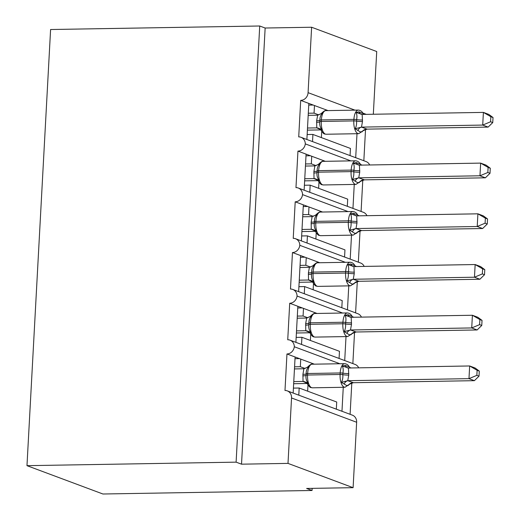 <?xml version="1.0" encoding="UTF-8"?>
<svg xmlns="http://www.w3.org/2000/svg" width="520" height="520" viewBox="0 0 520 520"><rect width="100%" height="100%" fill="white"/><g stroke="black" fill="none" stroke-linecap="round" stroke-linejoin="round"><path stroke-width="0.78" d="M306.885 139.484L308.834 103.422L300.697 100.386A7.702 6.877 110.5 0 0 308.081 92.664L311.623 27.241L265.148 28.021L259.727 26L50.596 29.516L26.975 465.666L102.915 494L312.046 490.484L312.163 488.365M339.859 363.74L294.307 346.749A7.702 6.877 110.5 0 1 286.962 353.964L295.1 357L293.15 393.062M286.962 353.964L284.986 390.481A7.702 6.877 -69.5 0 1 287.267 390.871L352.365 415.155A7.702 6.877 -69.5 0 1 356.642 422.253L353.1 487.675L288.002 463.392L241.527 464.178L265.148 28.021M295.1 357L300.742 359.106L300.333 366.71L305.149 368.511M300.742 359.106L314.32 364.169M300.333 366.71L294.574 366.808M343.265 387.296L341.972 411.275M351.8 383.012L350.103 414.31M342.602 313.027L297.05 296.036A7.702 6.877 110.5 0 1 289.712 303.251L297.85 306.286L295.893 342.349M289.712 303.251L287.736 339.768A7.702 6.877 -69.5 0 1 290.017 340.151L355.108 364.435A7.702 6.877 -69.5 0 1 358.703 367.835M297.85 306.286L303.492 308.392L303.075 315.998L307.899 317.798M303.492 308.392L317.07 313.456M303.075 315.998L297.317 316.095M346.015 336.576L344.715 360.562M354.549 332.293L352.853 363.597M345.351 262.314L299.8 245.317A7.702 6.877 110.5 0 1 292.461 252.538L300.593 255.567L298.642 291.636M292.461 252.538L290.478 289.048A7.702 6.877 -69.5 0 1 292.76 289.439L357.857 313.722A7.702 6.877 -69.5 0 1 361.446 317.122M300.593 255.567L306.235 257.673L305.825 265.284L310.642 267.079M306.235 257.673L319.813 262.743M305.825 265.284L300.066 265.382M348.764 285.864L347.464 309.842M357.292 281.58L355.602 312.877M348.094 211.594L302.543 194.603A7.702 6.877 110.5 0 1 295.204 201.819L303.342 204.854L301.386 240.916M295.204 201.819L293.228 238.336A7.702 6.877 -69.5 0 1 295.51 238.725L360.601 263.01A7.702 6.877 -69.5 0 1 364.195 266.409M303.342 204.854L308.984 206.96L308.568 214.565L313.391 216.365M308.984 206.96L322.562 212.024M308.568 214.565L302.809 214.662M351.507 235.15L350.207 259.129M360.041 230.867L358.345 262.164M350.844 160.881L305.292 143.884A7.702 6.877 110.5 0 1 297.954 151.106L306.092 154.141L304.135 190.203M297.954 151.106L295.971 187.623A7.702 6.877 -69.5 0 1 298.252 188.006L363.35 212.29A7.702 6.877 -69.5 0 1 366.938 215.69M306.092 154.141L311.727 156.247L311.317 163.852L316.141 165.653M311.727 156.247L325.312 161.31M311.317 163.852L305.558 163.95M354.257 184.431L352.957 208.416M362.785 180.147L361.094 211.452M336.329 409.168L336.713 402.019L299.175 388.011L293.417 388.109M298.792 395.168L299.175 388.011M339.072 358.456L339.463 351.299L301.925 337.298L296.166 337.396M301.535 344.454L301.925 337.298M341.822 307.743L342.206 300.586L304.668 286.585L298.909 286.683M304.284 293.735L304.668 286.585M344.565 257.023L344.955 249.873L307.418 235.865L301.659 235.963M307.028 243.022L307.418 235.865M347.315 206.31L347.704 199.154L310.167 185.153L304.401 185.25M309.777 192.309L310.167 185.153M300.697 100.386L298.721 136.903A7.702 6.877 -69.5 0 1 301.002 137.293L366.093 161.577A7.702 6.877 -69.5 0 1 369.688 164.977M308.834 103.422L314.476 105.528L314.067 113.139L318.883 114.933M314.476 105.528L328.055 110.598M314.067 113.139L308.302 113.23M357 133.718L355.7 157.697M365.534 129.435L363.838 160.732M350.058 155.597L350.447 148.441L312.91 134.44L312.526 141.59M288.002 463.392L291.544 397.969A7.702 6.877 -69.5 0 0 287.267 390.871M294.307 346.749A7.702 6.877 -69.5 0 0 290.017 340.151M297.05 296.036A7.702 6.877 -69.5 0 0 292.76 289.439M299.8 245.317A7.702 6.877 -69.5 0 0 295.51 238.725M302.543 194.603A7.702 6.877 -69.5 0 0 298.252 188.006M305.292 143.884A7.702 6.877 -69.5 0 0 301.002 137.293M312.046 490.484L306.625 488.456L353.1 487.675M373.321 114.244L376.721 51.526L311.623 27.241M362.167 165.107L360.522 164.489M312.91 134.44L307.151 134.531M241.527 464.178L236.106 462.15L259.727 26M26.975 465.666L236.106 462.15M359.418 215.819L357.773 215.208M356.668 266.533L355.024 265.922M353.925 317.252L352.281 316.635M351.175 367.965L349.531 367.354M313.177 105.047L308.744 105.118M310.427 155.76L305.994 155.831M307.684 206.472L303.251 206.55M304.935 257.192L300.502 257.264M302.192 307.905L297.758 307.983M299.442 358.618L295.009 358.696M322.53 112.437L322.608 112.996C320.697 114.946 319.8 117.351 319.911 120.198L319.826 121.719C319.404 124.624 320.034 127.173 321.724 129.357L321.522 130.975L320.788 129.838A5.649 5.532 -40 0 0 320.781 129.825A5.649 5.532 -40 0 0 316.758 127.881L316.654 120.776L317.642 115.18L308.191 115.343M361.946 131.326L362.024 131.885L360.185 131.852L355.166 128.791C356.324 126.562 356.785 124.001 356.538 121.102L356.616 119.581C357.175 116.721 356.987 114.335 356.05 112.437L358.963 111.826L363.129 113.529C362.122 111.488 360.549 110.338 358.397 110.084L325.865 110.63A11.043 4.7 89 0 0 321.386 119.931L321.308 121.453A11.043 4.7 89 0 0 325.377 134.102A11.043 4.7 89 0 0 326.157 134.238L358.69 133.685A11.043 4.7 -91 0 1 357.91 133.549A11.043 4.7 -91 0 1 353.834 120.906A2.568 0.384 3.1 0 1 356.538 121.102A5.649 0.845 -176.9 0 0 362.479 121.524L361.485 127.121L367.12 129.136L363.623 130.481L358.69 133.685M492.752 122.584L493.025 117.513L490.861 116.708L490.588 121.771L492.752 122.584L488.137 127.095L367.12 129.136A5.649 5.532 -40 0 0 362.024 131.885M488.137 127.095L482.709 125.073L361.699 127.108M490.588 121.771L482.709 125.073L483.399 112.398L362.174 114.433L362.479 121.524M490.861 116.708L483.399 112.398L488.82 114.419L493.025 117.513M307.392 130.137L320.853 129.909M320.45 129.467L316.758 127.881M307.502 128.024L316.745 127.868M321.724 129.357L316.953 127.868M317.642 115.18L322.608 112.996M355.166 128.791L361.485 127.121M356.05 112.437L362.174 114.433M319.781 163.156L319.865 163.716C317.954 165.666 317.05 168.064 317.161 170.911L317.077 172.432C316.661 175.344 317.291 177.886 318.975 180.069L318.78 181.694L318.045 180.55A5.649 5.532 -40 0 0 318.038 180.544A5.649 5.532 -40 0 0 314.015 178.6L313.905 171.489L314.892 165.893L305.442 166.055M359.197 182.039L359.281 182.598L357.435 182.566L352.417 179.511C353.581 177.281 354.036 174.714 353.788 171.815L353.873 170.294C354.432 167.433 354.244 165.055 353.301 163.15L356.213 162.539L360.386 164.242C359.379 162.201 357.799 161.057 355.654 160.797L323.122 161.35A11.043 4.7 89 0 0 318.643 170.651L318.558 172.172A11.043 4.7 89 0 0 322.634 184.815A11.043 4.7 89 0 0 323.408 184.951L355.94 184.405A11.043 4.7 -91 0 1 355.166 184.269A11.043 4.7 -91 0 1 351.091 171.619A2.568 0.384 3.1 0 1 353.788 171.815A5.649 0.845 -176.9 0 0 359.729 172.237L358.741 177.833L364.377 179.849L360.874 181.201L355.94 184.405M490.009 173.297L490.282 168.233L488.111 167.421L487.838 172.49L490.009 173.297L485.387 177.814L364.377 179.849M485.387 177.814L479.96 175.786L358.95 177.827M487.838 172.49L479.96 175.786L480.649 163.111L359.431 165.145L359.729 172.237M488.111 167.421L480.649 163.111L486.076 165.133L490.282 168.233M304.642 180.856L318.103 180.629M317.7 180.18L314.015 178.6L304.759 178.737M318.975 180.069L314.21 178.581M314.892 165.893L319.865 163.716M352.417 179.511L358.741 177.833M353.301 163.15L359.431 165.145M317.038 213.869L317.115 214.428C315.204 216.379 314.308 218.777 314.411 221.624L314.334 223.145C313.911 226.057 314.542 228.605 316.231 230.789L316.03 232.408L315.296 231.264A5.649 5.532 -40 0 0 315.289 231.257A5.649 5.532 -40 0 0 311.266 229.314L311.161 222.203L312.15 216.613L302.699 216.775M356.454 232.752L356.531 233.311L354.692 233.279L349.674 230.224C350.831 227.994 351.293 225.427 351.046 222.528L351.124 221.006C351.683 218.147 351.494 215.768 350.558 213.863L353.464 213.258L357.637 214.955C356.629 212.921 355.056 211.77 352.904 211.517L320.372 212.062A11.043 4.7 89 0 0 315.894 221.364L315.809 222.885A11.043 4.7 89 0 0 319.885 235.528A11.043 4.7 89 0 0 320.664 235.664L353.197 235.118A11.043 4.7 -91 0 1 352.417 234.982A11.043 4.7 -91 0 1 348.341 222.339A2.568 0.384 3.1 0 1 351.046 222.528A5.649 0.845 -176.9 0 0 356.98 222.957L355.992 228.547L361.628 230.561L358.131 231.914L353.197 235.118M487.26 224.01L487.532 218.946L485.368 218.14L485.095 223.203L487.26 224.01L482.638 228.527L361.628 230.561A5.649 5.532 -40 0 0 356.531 233.311M482.638 228.527L477.217 226.506L356.2 228.54M485.095 223.203L477.217 226.506L477.906 213.824L356.681 215.858L356.98 222.957M485.368 218.14L477.906 213.824L483.327 215.852L487.532 218.946M301.892 231.569L315.361 231.342M314.958 230.9L311.266 229.314M302.01 229.45L311.252 229.294M316.231 230.789L311.461 229.294M312.15 216.613L317.115 214.428M349.674 230.224L355.992 228.547M350.558 213.863L356.681 215.858M314.288 264.583L314.366 265.142C312.462 267.092 311.558 269.497 311.668 272.344L311.584 273.865C311.161 276.77 311.798 279.318 313.482 281.502L313.287 283.12L312.553 281.983A5.649 5.532 -40 0 0 312.546 281.97A5.649 5.532 -40 0 0 308.522 280.026L308.412 272.922L309.4 267.325L299.949 267.488M353.704 283.471L353.788 284.031L351.943 283.998L346.925 280.937C348.088 278.707 348.543 276.146 348.296 273.247L348.381 271.726C348.94 268.866 348.745 266.487 347.809 264.583L350.721 263.971L354.894 265.675C353.886 263.633 352.307 262.483 350.162 262.23L317.629 262.776A11.043 4.7 89 0 0 313.151 272.077L313.066 273.598A11.043 4.7 89 0 0 317.142 286.247A11.043 4.7 89 0 0 317.915 286.383L350.447 285.838A11.043 4.7 -91 0 1 349.674 285.695A11.043 4.7 -91 0 1 345.599 273.052A2.568 0.384 3.1 0 1 348.296 273.247A5.649 0.845 -176.9 0 0 354.237 273.669L353.249 279.266L358.878 281.281L355.381 282.627L350.447 285.838M484.517 274.729L484.79 269.659L482.619 268.853L482.346 273.917L484.517 274.729L479.895 279.247L358.878 281.281M479.895 279.247L474.468 277.219L353.457 279.253M482.346 273.917L474.468 277.219L475.156 264.543L353.932 266.578L354.237 273.669M482.619 268.853L475.156 264.543L480.584 266.565L484.79 269.659M299.15 282.282L312.611 282.055M312.208 281.613L308.522 280.026L299.26 280.169M313.482 281.502L308.718 280.014M309.4 267.325L314.366 265.142M346.925 280.937L353.249 279.266M347.809 264.583L353.932 266.578M311.545 315.302L311.623 315.861C309.712 317.811 308.815 320.209 308.919 323.057L308.841 324.578C308.418 327.49 309.049 330.038 310.739 332.215L310.538 333.84L309.803 332.696A5.649 5.532 -40 0 0 309.797 332.69A5.649 5.532 -40 0 0 305.773 330.746L305.669 323.635L306.657 318.038L297.206 318.201M350.961 334.185L351.039 334.744L349.2 334.711L344.175 331.656C345.339 329.427 345.793 326.859 345.553 323.96L345.631 322.439C346.19 319.579 346.001 317.2 345.066 315.296L347.971 314.685L352.144 316.387C351.137 314.346 349.557 313.203 347.412 312.942L314.88 313.495A11.043 4.7 89 0 0 310.401 322.797L310.317 324.317A11.043 4.7 89 0 0 314.392 336.96A11.043 4.7 89 0 0 315.172 337.097L347.698 336.55A11.043 4.7 -91 0 1 346.925 336.414A11.043 4.7 -91 0 1 342.849 323.765A2.568 0.384 3.1 0 1 345.553 323.96A5.649 0.845 -176.9 0 0 351.488 324.382L350.5 329.979L356.135 331.994L352.638 333.346L347.698 336.55M481.767 325.442L482.04 320.378L479.875 319.566L479.603 324.636L481.767 325.442L477.146 329.959L356.135 331.994A5.649 5.532 -40 0 0 351.039 334.744M477.146 329.959L471.725 327.938L350.707 329.972M479.603 324.636L471.725 327.938L472.407 315.257L351.188 317.291L351.488 324.382M479.875 319.566L472.407 315.257L477.834 317.278L482.04 320.378M296.4 333.001L309.868 332.774M309.459 332.325L305.773 330.746M296.517 330.882L305.76 330.726M310.739 332.215L305.968 330.726M306.657 318.038L311.623 315.861M344.175 331.656L350.5 329.979M345.066 315.296L351.188 317.291M308.796 366.015L308.874 366.574C306.963 368.524 306.065 370.923 306.176 373.769L306.092 375.291C305.669 378.203 306.306 380.75 307.99 382.935L307.788 384.553L307.06 383.409A5.649 5.532 -40 0 0 307.053 383.403A5.649 5.532 -40 0 0 303.03 381.459L302.919 374.348L303.908 368.758L294.457 368.921M348.212 384.897L348.29 385.457L346.45 385.424L341.432 382.369C342.596 380.14 343.05 377.572 342.803 374.673L342.888 373.152C343.447 370.299 343.252 367.913 342.316 366.009L345.228 365.404L349.297 366.918L350.031 368.062M479.018 376.155L479.297 371.091L477.126 370.286L476.853 375.349L479.018 376.155L474.403 380.673L353.385 382.707L349.888 384.059L344.955 387.263A11.043 4.7 -91 0 1 344.175 387.127A11.043 4.7 -91 0 1 340.106 374.485A2.568 0.384 3.1 0 1 342.803 374.673A5.649 0.845 -176.9 0 0 348.745 375.102L347.757 380.692L353.385 382.707M474.403 380.673L468.975 378.651L347.965 380.685M476.853 375.349L468.975 378.651L469.664 365.969L348.439 368.004L348.745 375.102M477.126 370.286L469.664 365.969L475.085 367.998L479.297 371.091M293.657 383.715L307.119 383.487M306.716 383.045L303.03 381.459M293.767 381.596L303.011 381.44M307.99 382.935L303.225 381.446M303.908 368.758L308.874 366.574M341.432 382.369L347.757 380.692M342.316 366.009L348.439 368.004M291.544 397.969L356.642 422.253M308.081 92.664L354.933 110.142M362.908 113.12L366.256 114.367M316.57 122.298A5.649 0.845 -176.9 0 0 319.826 121.719A2.568 0.384 3.1 0 1 321.308 121.453L353.834 120.906L353.918 119.385A11.043 4.7 -91 0 1 358.397 110.084M362.557 120.003A5.649 0.845 -176.9 0 1 356.616 119.581A2.568 0.384 -176.9 0 0 353.918 119.385L321.386 119.931A2.568 0.384 -176.9 0 0 319.911 120.198A5.649 0.845 -176.9 0 1 316.654 120.776M321.347 130.644A5.649 5.532 -40 0 0 320.788 129.838L319.923 129.006M361.771 127.127A5.649 4.082 -77.8 0 0 357.955 130.364M358.963 111.826A5.649 4.082 -77.8 0 0 361.426 114.355M363.031 113.347A5.649 5.532 -40 0 0 363.701 114.406M313.827 173.011A5.649 0.845 -176.9 0 0 317.077 172.432A2.568 0.384 3.1 0 1 318.558 172.172L351.091 171.619L351.175 170.099A11.043 4.7 -91 0 1 355.654 160.797M359.814 170.716A5.649 0.845 -176.9 0 1 353.873 170.294A2.568 0.384 -176.9 0 0 351.175 170.099L318.643 170.651A2.568 0.384 -176.9 0 0 317.161 170.911A5.649 0.845 -176.9 0 1 313.905 171.489M318.604 181.357A5.649 5.532 -40 0 0 318.045 180.55L317.174 179.719M359.021 177.84A5.649 4.082 -77.8 0 0 355.212 181.077M364.357 179.829A5.649 5.532 -40 0 0 359.281 182.598M356.213 162.539A5.649 4.082 -77.8 0 0 358.683 165.074M360.282 164.06A5.649 5.532 -40 0 0 360.951 165.126M311.077 223.724A5.649 0.845 -176.9 0 0 314.334 223.145A2.568 0.384 3.1 0 1 315.809 222.885L348.341 222.339L348.426 220.818A11.043 4.7 -91 0 1 352.904 211.517M357.065 221.429A5.649 0.845 -176.9 0 1 351.124 221.006A2.568 0.384 -176.9 0 0 348.426 220.818L315.894 221.364A2.568 0.384 -176.9 0 0 314.411 221.624A5.649 0.845 -176.9 0 1 311.161 222.203M315.855 232.069A5.649 5.532 -40 0 0 315.296 231.264L314.425 230.431M356.278 228.553A5.649 4.082 -77.8 0 0 352.463 231.797M353.464 213.258A5.649 4.082 -77.8 0 0 355.934 215.787M357.539 214.773A5.649 5.532 -40 0 0 358.209 215.839M308.334 274.443A5.649 0.845 -176.9 0 0 311.584 273.865A2.568 0.384 3.1 0 1 313.066 273.598L345.599 273.052L345.676 271.531A11.043 4.7 -91 0 1 350.162 262.23M354.322 272.149A5.649 0.845 -176.9 0 1 348.381 271.726A2.568 0.384 -176.9 0 0 345.676 271.531L313.151 272.077A2.568 0.384 -176.9 0 0 311.668 272.344A5.649 0.845 -176.9 0 1 308.412 272.922M313.111 282.789A5.649 5.532 -40 0 0 312.553 281.983L311.682 281.151M353.529 279.272A5.649 4.082 -77.8 0 0 349.713 282.51M358.865 281.262A5.649 5.532 -40 0 0 353.788 284.031M350.721 263.971A5.649 4.082 -77.8 0 0 353.191 266.5M354.79 265.493A5.649 5.532 -40 0 0 355.459 266.552M305.584 325.156A5.649 0.845 -176.9 0 0 308.841 324.578A2.568 0.384 3.1 0 1 310.317 324.317L342.849 323.765L342.934 322.244A11.043 4.7 -91 0 1 347.412 312.942M351.572 322.861A5.649 0.845 -176.9 0 1 345.631 322.439A2.568 0.384 -176.9 0 0 342.934 322.244L310.401 322.797A2.568 0.384 -176.9 0 0 308.919 323.057A5.649 0.845 -176.9 0 1 305.669 323.635M310.362 333.502A5.649 5.532 -40 0 0 309.803 332.696L308.932 331.864M350.786 329.986A5.649 4.082 -77.8 0 0 346.97 333.223M347.971 314.685A5.649 4.082 -77.8 0 0 350.441 317.219M352.04 316.206A5.649 5.532 -40 0 0 352.716 317.272M302.835 375.869A5.649 0.845 -176.9 0 0 306.092 375.291A2.568 0.384 3.1 0 1 307.574 375.031A11.043 4.7 89 0 0 311.649 387.673A11.043 4.7 89 0 0 312.423 387.81L344.955 387.263M348.822 373.581A5.649 0.845 -176.9 0 1 342.888 373.152A2.568 0.384 -176.9 0 0 340.184 372.964A11.043 4.7 -91 0 1 344.663 363.662L312.137 364.208A11.043 4.7 89 0 0 307.651 373.51L307.574 375.031L340.106 374.485L340.184 372.964L307.651 373.51A2.568 0.384 -176.9 0 0 306.176 373.769A5.649 0.845 -176.9 0 1 302.919 374.348M307.619 384.222A5.649 5.532 -40 0 0 307.06 383.409L306.189 382.577M348.036 380.705A5.649 4.082 -77.8 0 0 344.221 383.942M353.373 382.694A5.649 5.532 -40 0 0 348.29 385.457M345.228 365.404A5.649 4.082 -77.8 0 0 347.698 367.933M349.297 366.918A5.649 5.532 -40 0 0 349.966 367.985M321.718 131.333L321.38 137.599M318.975 182.052L318.637 188.311M316.225 232.765L315.887 239.025M313.482 283.478L313.144 289.744M310.733 334.197L310.394 340.457M307.99 384.911L307.645 391.17M326.157 134.238L324.617 133.972C323.986 134.076 322.92 133.016 321.425 130.793M320.931 113.835L322.186 112.671C324.181 110.909 325.409 110.234 325.865 110.63M363.766 114.484L363.129 113.529M323.408 184.951L321.874 184.685C321.243 184.789 320.177 183.736 318.675 181.506M318.188 164.554L319.442 163.384C321.432 161.623 322.66 160.947 323.122 161.35M361.017 165.204L360.386 164.242M320.664 235.664L319.124 235.397C318.494 235.508 317.428 234.448 315.926 232.225M315.439 215.267L316.693 214.097C318.689 212.342 319.917 211.66 320.372 212.062M358.274 215.917L357.637 214.955M317.915 286.383L316.381 286.117C315.75 286.221 314.685 285.161 313.183 282.939M312.695 265.98L313.944 264.817C315.939 263.055 317.168 262.379 317.629 262.776M355.524 266.63L354.894 265.675M315.172 337.097L313.632 336.83C313.001 336.934 311.935 335.881 310.433 333.651M309.946 316.7L311.2 315.53C313.196 313.775 314.418 313.092 314.88 313.495M352.775 317.35L352.144 316.387M312.423 387.81L310.889 387.543C310.252 387.654 309.186 386.594 307.69 384.371M349.401 367.107C348.394 365.066 346.814 363.916 344.663 363.662M307.203 367.413L308.451 366.243C310.447 364.488 311.675 363.805 312.137 364.208"/></g></svg>
